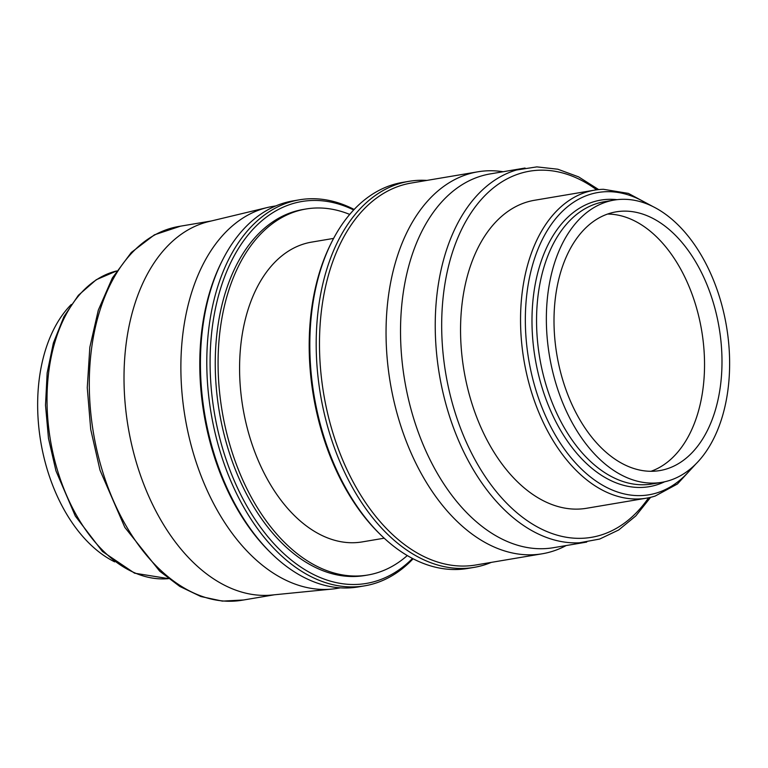 <?xml version="1.0" encoding="UTF-8"?>
<svg xmlns="http://www.w3.org/2000/svg" width="768" height="768" viewBox="0 0 768 768"><rect width="100%" height="100%" fill="white"/><g stroke="black" fill="none" stroke-linecap="round" stroke-linejoin="round"><path stroke-width="1.15" d="M114.691 561.859A143.098 89.712 -99.6 0 1 47.386 470.006A143.098 89.712 -99.6 0 1 71.27 304.483M57.658 470.938A156.182 97.91 80.4 0 0 168.557 578.64A156.182 97.91 -99.6 0 1 57.658 470.938A156.182 97.91 -99.6 0 1 116.64 270.95A156.182 97.91 80.4 0 0 57.658 470.938M211.315 220.973L179.126 226.406A189.552 118.829 80.4 0 0 102.202 470.208A189.552 118.829 80.4 0 0 242.198 600.221L274.397 594.787M275.962 205.882L272.659 206.438A193.68 121.421 80.4 0 0 267.542 207.475L208.838 221.568A189.552 118.829 80.4 0 0 136.915 464.352A189.552 118.829 80.4 0 0 271.862 595.037L331.939 589.085M267.542 207.475A193.68 121.421 80.4 0 0 194.064 455.549A193.68 121.421 80.4 0 0 331.949 589.085A193.68 121.421 80.4 0 0 337.104 588.394L340.406 587.837M354.163 209.472A195.754 122.717 80.4 0 0 299.549 199.795L293.165 200.87A195.754 122.717 80.4 0 0 222.182 260.784L221.309 262.522A193.68 121.421 80.4 0 0 212.957 452.362A193.68 121.421 80.4 0 0 270.202 552.259L271.594 553.613A195.754 122.717 80.4 0 0 358.31 586.915L364.685 585.84A195.754 122.717 80.4 0 0 413.098 558.787M222.182 260.784A195.754 122.717 80.4 0 0 213.734 452.65A195.754 122.717 80.4 0 0 271.594 553.613M299.549 199.795A195.754 122.717 80.4 0 0 220.118 451.574A195.754 122.717 80.4 0 0 364.685 585.84M353.683 209.971A193.68 121.421 80.4 0 0 234.058 256.099A193.68 121.421 80.4 0 0 223.267 450.624A193.68 121.421 80.4 0 0 412.493 558.461M367.795 575.021L364.963 575.501A185.606 116.352 -99.6 0 1 227.885 448.195A185.606 116.352 -99.6 0 1 303.197 209.472L306.038 208.992A185.606 116.352 80.4 0 0 230.717 447.725A185.606 116.352 80.4 0 0 367.795 575.021A185.606 116.352 80.4 0 0 407.28 555.562M349.718 214.426A185.606 116.352 80.4 0 0 306.038 208.992M648.634 497.76A185.674 116.4 -99.6 0 1 454.31 410.006A185.674 116.4 -99.6 0 1 470.189 214.176A185.674 116.4 -99.6 0 1 596.678 189.821M525.062 168.029A189.552 118.829 80.4 0 0 516.451 170.016A189.552 118.829 80.4 0 0 448.138 411.84A189.552 118.829 80.4 0 0 579.35 542.803L599.664 539.05L618.691 529.978L635.827 515.914L650.602 497.328M523.651 168.269L490.349 173.885A189.552 118.829 80.4 0 0 413.434 417.696A189.552 118.829 80.4 0 0 553.43 547.699L586.733 542.083M503.107 171.734A193.68 121.421 80.4 0 0 477.83 171.811A193.68 121.421 80.4 0 0 399.235 420.931A193.68 121.421 80.4 0 0 542.275 553.776A193.68 121.421 80.4 0 0 566.179 545.549M477.83 171.811L411.264 183.043A193.68 121.421 80.4 0 0 332.669 432.163A193.68 121.421 80.4 0 0 475.709 565.008L542.275 553.776M426.854 180.413A195.754 122.717 80.4 0 0 408.95 181.334A195.754 122.717 80.4 0 0 329.52 433.114A195.754 122.717 80.4 0 0 474.096 567.379A195.754 122.717 80.4 0 0 491.299 562.378M408.95 181.334L402.576 182.41A195.754 122.717 80.4 0 0 331.584 242.323A195.754 122.717 80.4 0 0 323.136 434.189A195.754 122.717 80.4 0 0 380.995 535.152A195.754 122.717 80.4 0 0 467.712 568.454L474.096 567.379M331.584 242.323L330.72 244.061A193.68 121.421 80.4 0 0 322.358 433.901A193.68 121.421 80.4 0 0 379.603 533.798L380.995 535.152M719.885 298.243A143.126 89.731 -99.6 0 1 661.814 482.333A143.126 89.731 -99.6 0 1 556.099 384.163A143.126 89.731 -99.6 0 1 614.179 200.074A143.126 89.731 -99.6 0 1 719.885 298.243M617.021 199.67A145.315 91.104 80.4 0 0 541.882 387.014A145.315 91.104 80.4 0 0 664.627 481.786M713.059 301.824A131.194 82.243 -99.6 0 1 659.827 470.573A131.194 82.243 -99.6 0 1 562.934 380.582A131.194 82.243 -99.6 0 1 616.166 211.843A131.194 82.243 -99.6 0 1 713.059 301.824M648.154 204.374A153.283 96.096 80.4 0 0 547.171 230.726A153.283 96.096 80.4 0 0 535.766 389.664A153.283 96.096 80.4 0 0 692.496 467.126M650.966 471.293A131.194 82.243 80.4 0 0 695.606 304.771A131.194 82.243 80.4 0 0 607.565 214.061M652.57 206.371L628.378 193.392L603.446 189.302A156.182 97.91 80.4 0 0 531.178 391.037A156.182 97.91 80.4 0 0 655.19 496.042L677.414 483.994L696.01 463.795M384.202 538.195L362.208 541.91A152.016 95.299 -99.6 0 1 249.936 437.645A152.016 95.299 -99.6 0 1 311.626 242.112L333.619 238.397M586.531 508.282A156.182 97.91 -99.6 0 1 471.187 401.155A156.182 97.91 -99.6 0 1 534.557 200.266L594.557 190.147A156.182 97.91 80.4 0 0 531.178 391.037A156.182 97.91 80.4 0 0 646.522 498.154L586.531 508.282M614.179 200.074L604.378 201.725A143.126 89.731 80.4 0 0 546.298 385.824A143.126 89.731 80.4 0 0 652.003 483.994L661.814 482.333M116.64 270.95L96.24 279.734L78.413 295.258L63.936 316.666L53.386 342.95L47.155 372.912L45.504 405.206L48.48 438.365L55.958 470.87L75.331 516.086L102.432 551.472L134.592 573.197L168.557 578.64M180.528 226.166L154.426 234.826L131.328 252.451L112.349 277.987L98.314 310.118L89.827 347.29L87.264 387.686L90.71 429.35L100.013 470.227L124.829 527.376L159.715 571.2L179.779 586.426L200.861 596.525L222.374 601.114L243.61 599.981M516.442 170.016L536.87 166.886L557.818 169.219L578.621 176.88L598.675 189.59"/></g></svg>
